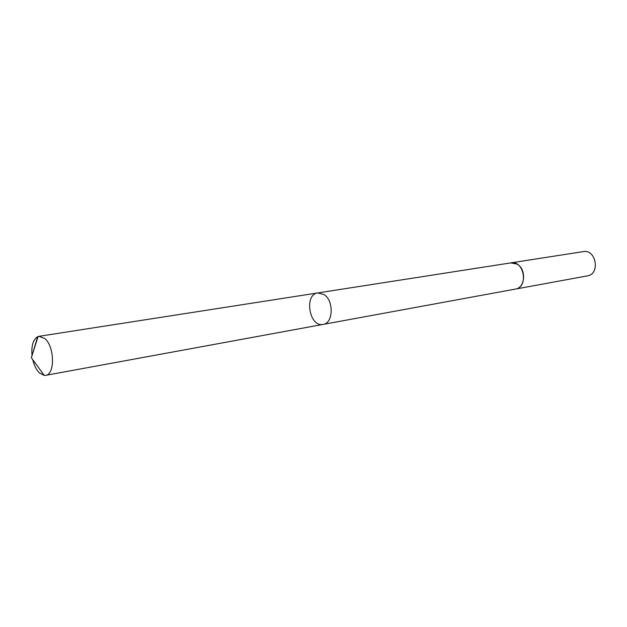 <?xml version="1.0" encoding="UTF-8"?>
<svg xmlns="http://www.w3.org/2000/svg" width="627" height="627" viewBox="0 0 627 627"><rect width="100%" height="100%" fill="white"/><g stroke="black" fill="none" stroke-linecap="round" stroke-linejoin="round"><path stroke-width="0.94" d="M510.723 262.909L516.946 264.069C526.617 268.936 525.379 287.926 515.378 289.102L323.117 324.402C333.352 323.336 334.073 300.623 323.987 294.525L317.779 292.934C303.75 294.424 309.377 327.623 323.117 324.402C333.352 323.336 334.073 300.623 323.987 294.525L317.779 292.934L38.992 336.315L44.87 338.58C54.643 346.598 55.137 374.632 45.614 375.354L44.251 375.424L39.391 372.924C36.342 369.875 34.124 365.431 32.737 359.608M32.032 355.431C31.24 345.696 33.129 339.45 37.683 336.707L38.992 336.315M317.779 292.934L510.934 262.87C524.172 260.103 528.796 287.354 515.378 289.102L515.167 289.141M510.927 262.87L583.259 251.615C596.191 248.95 600.462 274.14 587.374 275.888L515.378 289.102M39.94 336.26L38.325 336.511L37.636 337.929L31.35 357.696L44.251 375.424M323.117 324.402L45.614 375.354M31.35 357.696L37.683 336.707"/></g></svg>
